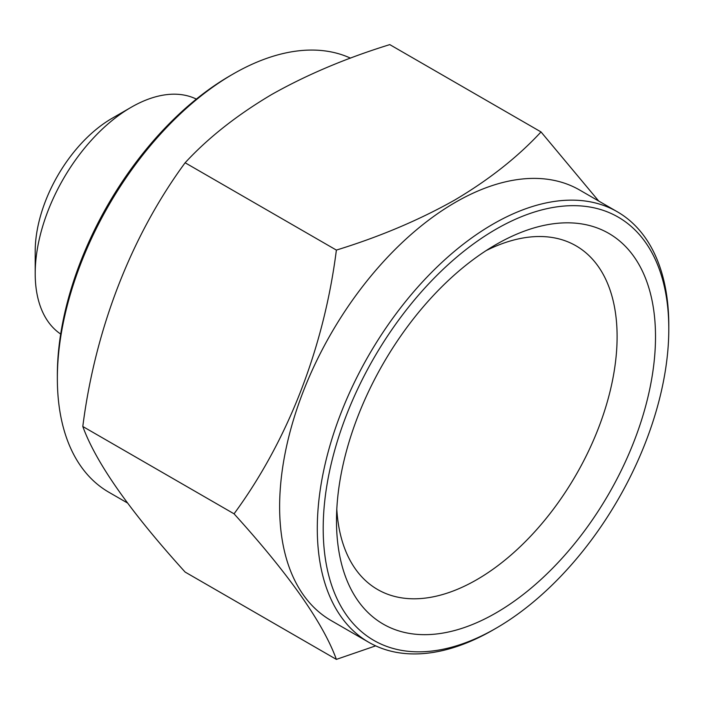 <?xml version="1.0" encoding="UTF-8"?>
<svg xmlns="http://www.w3.org/2000/svg" width="704" height="704" viewBox="0 0 704 704"><rect width="100%" height="100%" fill="white"/><g stroke="black" fill="none" stroke-linecap="round" stroke-linejoin="round"><path stroke-width="1.06" d="M486.086 250.633A198.422 114.558 -60 0 1 576.013 245.819A198.422 114.558 -60 0 1 606.426 404.818A198.422 114.558 -60 0 1 476.802 579.674A198.422 114.558 -60 0 1 377.59 589.503A198.422 114.558 -60 0 1 336.802 509.212M495.994 244.561L496.003 244.561A225.579 130.24 -60 0 1 655.512 336.653A225.579 130.24 -60 0 1 496.003 612.929A225.579 130.24 -60 0 1 336.494 520.837A225.579 130.24 -60 0 1 495.994 244.561A225.579 130.24 -60 0 1 496.003 244.561M493.046 629.983L493.046 629.983A248.556 143.502 -60 0 1 493.046 629.983L496.003 628.276A244.376 141.09 -60 0 1 323.198 528.51A244.376 141.09 -60 0 1 496.003 229.214A244.376 141.09 -60 0 1 668.8 328.979A244.376 141.09 -60 0 1 496.003 628.276L493.046 629.983A248.556 143.502 -60 0 1 368.773 642.294L331.109 620.55A248.556 143.502 -60 0 1 293.005 421.379A248.556 143.502 -60 0 1 455.382 202.347A248.556 143.502 -60 0 1 579.665 190.036L617.32 211.781A248.556 143.502 -60 0 1 668.8 325.565A248.556 143.502 -60 0 1 668.791 327.281M336.38 250.087C379.606 236.782 418.994 220.141 454.529 200.156C488.787 179.916 517.625 157.177 541.024 131.938L389.778 44.616C346.06 58.124 306.671 74.774 271.621 94.547C237.01 115.069 208.173 137.808 185.126 162.765C131.314 235.981 95.198 328.83 82.799 426.492C96.034 462.889 130.143 511.412 185.126 572.062L336.38 659.384C323.154 622.987 289.045 574.464 234.054 513.814C287.866 440.598 323.981 347.75 336.38 250.087L185.126 162.765M375.681 645.858L336.38 659.384M368.773 642.294A248.556 143.502 -60 0 1 330.669 443.124A248.556 143.502 -60 0 1 493.046 224.092A248.556 143.502 -60 0 1 617.32 211.781M127.459 502.973L108.83 492.219A248.556 143.502 -60 0 1 57.35 378.435A248.556 143.502 -60 0 1 233.103 74.017A248.556 143.502 -60 0 1 233.112 74.017A248.556 143.502 -60 0 1 350.478 58.142M57.35 378.435L57.35 375.021A244.376 141.09 -60 0 1 230.155 75.724L233.103 74.026L230.155 75.724M60.694 334.066A135.766 78.382 -60 0 1 35.2 273.548A135.766 78.382 -60 0 1 131.199 107.272L131.199 107.272A135.766 78.382 -60 0 1 196.346 99.097M35.2 273.548L35.2 251.381A108.61 62.709 -60 0 1 111.998 118.36L131.199 107.272L111.998 118.36M234.054 513.814L82.799 426.492M541.024 131.938L598.699 201.027M668.8 328.979L668.8 325.565"/></g></svg>
